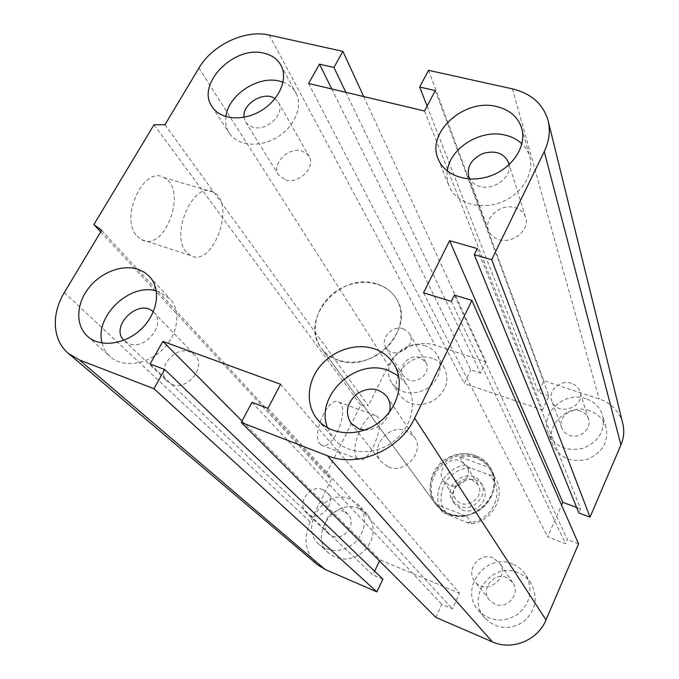 <?xml version="1.0" encoding="UTF-8"?>
<svg xmlns="http://www.w3.org/2000/svg" width="679" height="679" viewBox="0 0 679 679"><rect width="100%" height="100%" fill="white"/><g stroke="black" fill="none" stroke-linecap="round" stroke-linejoin="round"><path stroke-width="0.51" stroke-dasharray="3.4 2.55" d="M448.293 513.647C474.562 525.495 505.83 491.715 490.722 468.23C482.429 453.3 460.803 449.142 445.636 459.14C430.299 468.892 425.275 490.306 435.528 503.962C438.804 508.333 443.056 511.559 448.293 513.647M337.87 360.159C331.012 357.723 325.538 353.784 321.447 348.327C308.648 331.284 316.584 303.725 337.395 290.476C357.994 276.913 386.436 280.919 396.808 299.532C415.955 328.738 372.287 374.18 337.87 360.159M493.09 557.858C479.654 551.688 465.166 570.284 474.867 581.394C485.612 596.264 510.574 577.634 499.532 563.01L493.09 557.858M506.61 577.617C493.82 571.667 480.138 589.347 489.415 599.973L494.872 604.098C507.264 610.031 521.039 593.344 512.755 582.548L506.61 577.617M518.179 572.72C492.317 560.803 465.302 597.002 484.84 617.983C496.4 629.187 509.301 630.46 523.543 621.786C535.884 610.565 538.405 597.783 531.088 583.439C527.897 578.525 523.594 574.952 518.179 572.72M512.611 564.062C486.181 551.951 458.478 588.956 478.406 610.353C490.213 621.786 503.411 623.059 518.001 614.164C530.655 602.68 533.253 589.618 525.792 574.986C522.541 569.961 518.145 566.32 512.611 564.062M571.395 383.321C560.387 379.221 547.444 390.968 551.84 401.102C557.001 416.991 585.722 407.29 579.891 391.562C578.491 387.556 575.656 384.806 571.395 383.321M580.358 411.109C569.868 407.103 557.595 418.289 561.813 428.042C563.222 431.547 565.819 434 569.605 435.383C579.824 439.406 592.105 428.755 588.464 419.07C587.123 415.217 584.415 412.56 580.358 411.109M589.533 410.744C568.391 402.715 544.006 425.529 553.046 445.068C560.073 458.198 571.548 462.917 587.471 459.216C602.46 452.655 608.63 442.029 605.999 427.32C603.402 419.266 597.91 413.74 589.533 410.744M585.858 398.683C564.257 390.569 539.304 413.876 548.513 433.762C555.668 447.121 567.389 451.9 583.685 448.089C599.022 441.358 605.354 430.503 602.672 415.531C600.024 407.332 594.422 401.713 585.858 398.683M403.487 328.772C392.615 324.63 379.569 338.719 385.952 347.784C393.285 360.804 417.636 346.205 409.59 333.601L403.487 328.772M419.962 357.527C409.53 353.47 397.147 366.949 403.318 375.716L408.868 380.036C419.121 384.161 431.572 371.04 425.826 362.23L419.962 357.527M432.531 358.495C411.542 350.356 386.979 377.609 399.778 395.144C408.385 405.533 419.639 407.383 433.533 400.695C446.001 391.613 449.676 380.826 444.55 368.332C441.885 363.613 437.887 360.337 432.531 358.495M425.64 346.001C404.251 337.794 379.12 365.582 392.123 383.38C400.873 393.93 412.348 395.772 426.548 388.923C439.296 379.646 443.073 368.655 437.879 355.966C435.171 351.179 431.097 347.86 425.64 346.001M322.873 489.635C310.116 483.728 295.908 503.911 306.568 512.968C317.823 524.553 338.6 503.309 326.862 492.3L322.873 489.635M344.049 511.576C331.819 505.847 318.4 525.122 328.661 533.847L332.006 536.011C344.024 541.791 357.544 523.051 347.877 514.156L344.049 511.576M359.064 508.656C334.424 497.223 307.935 536.181 329.06 553.427C340.824 561.856 352.8 560.829 364.996 550.355C375.063 537.844 375.801 525.809 367.195 514.258L359.064 508.656M350.211 499.065C325.105 487.48 297.937 527.235 319.436 544.779C331.403 553.343 343.633 552.273 356.127 541.562C366.448 528.78 367.237 516.507 358.495 504.752L350.211 499.065M153.301 311.916L153.819 312.425C166.559 323.9 145.289 350.788 128.925 343.642L123.85 340.298M171.931 384.373C187.455 391.316 207.019 366.1 194.848 355.075L189.959 351.934C174.189 345.178 154.787 370.87 167.662 381.725L171.931 384.373M275.02 98.65L278.415 102.283C285.749 113.24 267.102 131.709 253.08 127.253L249.32 125.666L246.842 123.612L245.696 122.11L244.058 117.272M285.57 179.96C298.845 184.433 316.176 167.042 309.123 156.433L306.059 153.038L301.68 150.984C288.193 146.664 270.997 164.36 278.526 174.927L285.57 179.96M509.038 164.751C511.593 177.355 493.786 190.706 479.977 186.504C475.3 185.214 471.897 182.719 469.758 179.018M499.107 239.619C512.993 244.16 530.274 229.527 525.58 217.272C523.849 212.391 520.233 209.157 514.707 207.57C500.491 203.157 483.312 218.341 488.702 230.639C490.501 235.078 493.973 238.074 499.107 239.619M389.517 411.949C385.4 423.721 377.1 429.773 364.623 430.096M388.413 466.957C405.295 474.426 425.3 451.187 414.326 437.064L406.059 430.724C388.685 423.373 368.85 447.707 381.08 461.627L388.413 466.957M327.473 427.762L333.89 438.94C346.876 454.446 373.883 456.11 392.742 442.029C411.737 428.135 418.018 401.951 407.018 385.044L398.641 375.954M447.308 171.049C446.587 176.362 447.189 181.412 449.125 186.19C455.651 202.614 479.043 210.448 500.143 202.639C521.311 195.034 534.848 173.552 529.645 156.425C528.203 151.587 525.622 147.385 521.905 143.804M225.903 116.627C225.088 122.84 226.234 128.373 229.341 133.211C237.489 145.934 259.616 148.014 277.142 137.294C294.771 126.744 303.292 106.094 295.866 92.913C293.082 87.964 288.821 84.4 283.067 82.21M102.105 343.039C103.454 348.471 106.128 352.995 110.134 356.628C122.644 368.06 146.961 364.962 162.527 349.617C178.254 334.424 181.369 310.94 169.86 298.76L158.767 291.622L156.331 290.901M137.116 236.148L141.555 239.653C165.133 252.953 188.219 188.703 163.868 177.609C143.795 164.98 119.148 218.392 137.116 236.148M186.386 252.028C169.444 234.34 194.296 179.629 213.342 192.106C236.521 202.945 212.994 268.528 190.587 255.499L186.386 252.028M320.03 443.947L321.549 445.144C333.016 451.9 350.848 407.12 338.745 402.121C328.636 395.424 310.736 435.18 320.03 443.947M357.069 458.121C348.412 449.515 366.337 409.055 375.81 415.565C387.208 420.335 369.257 465.811 358.487 459.293L357.069 458.121M100.696 231.887L325.801 474.689L331.547 479.213L310.21 521.854C302.91 538.591 305.278 552.85 317.331 564.639M154.031 124.758L360.761 405.091L325.801 474.689M164.963 124.732L368.324 405.686L360.761 405.091M101.646 230.3L331.547 479.213M363.723 96.571L485.969 361.865L435.078 345.212C418.272 339.356 396.315 348.981 388.396 365.565L368.324 405.686M345.857 92.327L480.605 373.178L485.969 361.865M331.776 88.983L470.725 369.894L480.605 373.178M308.572 83.475L464.224 383.499L470.725 369.894M150.093 364.012L372.847 574.892L374.604 571.217M424.545 111L542.529 409.989L464.224 383.499M435.29 90.596L548.921 395.874L542.529 409.989M280.605 384.272L459.505 593.2L452.409 608.842L441.817 604.327L435.85 617.389M427.108 106.136L538.515 392.42L548.921 395.874M267.925 408.342L452.409 608.842M428.551 70.327L543.82 380.8L538.515 392.42M251.977 402.341L441.817 604.327M477.295 248.565L580.63 508.927L578.873 512.993M454.421 295.085L567.389 539.61L565.607 543.735L547.698 536.843L561.567 505.091M451.323 301.383L565.607 543.735M423.509 292.802L547.698 536.843M578.567 543.887L567.389 539.61M242.038 421.022L380.028 559.852L459.505 593.2M379.51 560.947L380.028 559.852M382.888 579.179L372.847 574.892M576.632 507.451L580.63 508.927M622.728 423.263C619.265 411.364 611.397 403.25 599.141 398.904L543.82 380.8M459.675 456.721L464.826 465.183L470.734 468.077L488.838 474.774L493.76 475.877L489.084 467.517L459.675 456.721C465.395 455.702 470.903 456.135 476.183 458.028C481.445 459.98 485.748 463.146 489.084 467.517M466.66 516.235L471.803 523.806L466.906 522.499L442.759 512.45L437.132 504.752L466.66 516.235C454.378 517.865 444.635 514.181 437.437 505.176L437.132 504.752M466.906 522.499C491.936 523.815 507.298 489.584 488.838 474.774M470.734 468.077C446.476 467.11 430.868 499.914 448.734 515.386M462 509.81C475.47 515.819 491.172 498.344 483.075 486.478C473.127 468.654 442.988 488.167 455.219 504.514L462 509.81M493.76 475.877L495.678 478.797C506.042 495.458 492.759 520.929 471.803 523.806M442.759 512.45C430.011 495.755 443.098 468.34 464.826 465.183M475.631 457.069C482.115 459.505 487.072 463.655 490.501 469.529C498.063 482.608 492.844 501.416 478.865 510.353C464.979 519.452 445.662 516.532 436.801 504.302C418.57 481.827 448.632 445.696 475.631 457.069M472.015 479.773C460.973 475.011 448.488 489.618 455.634 499.014C463.782 512.127 486.571 497.376 477.914 484.594L472.015 479.773M460.43 460.854L466.532 465.811C473.288 475.572 460.184 490.17 448.989 485.264L443.319 480.842C435.935 471.15 448.98 455.982 460.43 460.854M459.683 506.398L452.851 501.068C440.544 484.619 470.92 464.954 480.927 482.888C489.075 494.83 473.246 512.441 459.683 506.398M475.673 455.847C482.353 458.359 487.454 462.637 490.968 468.68C498.7 482.098 493.336 501.382 478.992 510.557C464.759 519.885 444.949 516.914 435.842 504.378C417.076 481.318 447.936 444.176 475.673 455.847M377.057 284.009C385.816 286.818 392.394 291.987 396.808 299.532C406.5 316.27 398.42 341.452 378.712 354.073C359.132 366.889 332.803 363.995 321.447 348.327C297.988 319.614 340.866 270.785 377.057 284.009M198.947 68.044L388.396 365.565M269.257 35.096L435.078 345.212M64.31 292.573L310.21 521.854M512.424 88.873L599.141 398.904M490.713 468.221L490.968 468.68M435.528 503.962L321.447 348.327L435.842 504.378M512.755 582.548L499.532 563.01M489.415 599.973L474.867 581.394M531.088 583.439L525.792 574.986M484.84 617.983L478.406 610.353M588.464 419.07L579.891 391.562M561.813 428.042L551.84 401.102M605.999 427.32L602.672 415.531M553.046 445.068L548.513 433.762M425.826 362.23L409.59 333.601M403.318 375.716L385.952 347.784M444.55 368.332L437.879 355.966M399.778 395.144L392.123 383.38M347.877 514.156L326.862 492.3M328.661 533.847L306.568 512.968M367.195 514.258L358.495 504.752M329.06 553.427L319.436 544.779M124.435 340.892L167.654 381.717M153.827 312.433L194.848 355.075M245.696 122.11L278.526 174.927M278.415 102.283L309.123 156.433M468.917 177.211L488.702 230.639M508.529 162.561L525.58 217.272M351.051 423.28L381.072 461.627M387.055 396.757L414.326 437.064M393.744 363.817L407.018 385.044M317.713 419.741L333.881 438.923M521.667 128.127L529.645 156.433M438.303 159.242L449.125 186.19M280.868 65.142L295.866 92.913M212.162 106.815L229.341 133.211M149.55 276.582L169.86 298.76M87.523 336.3L110.134 356.628M141.555 239.653L190.587 255.499M163.868 177.609L213.342 192.106M321.549 445.144L358.487 459.293M338.753 402.121L375.818 415.573M565.683 191.919L565.853 192.598M548.063 120.446L548.242 121.159M614.673 390.578L614.809 391.121M436.801 504.302L437.437 505.176M490.501 469.529L495.678 478.797M455.634 499.014L443.319 480.842M477.914 484.594L466.532 465.811M483.075 486.478L480.927 482.888M455.219 504.514L452.851 501.068"/><path stroke-width="1.02" d="M123.85 340.298C109.472 326.243 139.254 297.682 153.301 311.916M244.058 117.272C241.936 103.946 264.343 90.451 275.02 98.65M469.758 179.018L468.917 177.211C466.549 166.958 471.226 159.056 482.93 153.513C495.407 150.059 503.945 153.072 508.529 162.561L509.038 164.751M364.623 430.096L358.868 428.89L351.051 423.28C344.754 412.824 346.757 402.987 357.069 393.786C368.926 386.682 378.916 387.675 387.055 396.757C390.026 401.238 390.841 406.297 389.517 411.949M374.256 348.794C382.583 351.663 389.084 356.67 393.744 363.817C405.04 381.165 398.403 408.215 378.636 422.644C359.021 437.276 331.055 435.689 317.721 419.758C305.575 405.558 306.747 382.735 319.851 366.541C332.888 350.288 356.051 342.649 374.256 348.794M398.641 375.954L388.108 370.361C355.686 357.578 314.716 396.001 327.473 427.762M496.892 106.611C509.725 109.837 517.984 117.009 521.667 128.127C526.989 145.62 512.908 167.755 490.976 175.708C469.121 183.882 444.974 176.014 438.303 159.242C425.767 132.498 464.631 97.852 496.892 106.611M521.905 143.804C517.5 139.653 512.068 136.793 505.609 135.223C481.071 128.645 449.778 147.903 447.308 171.049M264.173 53.276C271.838 55.118 277.405 59.073 280.868 65.142C288.414 78.518 279.51 99.677 261.288 110.592C243.175 121.677 220.429 119.725 212.162 106.815C195.518 84.34 234.28 44.873 264.173 53.276M283.067 82.21L279.544 81.14C258.079 75.259 228.11 95.068 225.903 116.627M138.202 269.334L144.398 272.279L149.55 276.574C161.279 288.982 157.868 313.104 141.529 328.806C125.352 344.652 100.28 347.971 87.523 336.3C75.428 325.564 76.056 304.387 88.363 288.422C100.568 272.389 122.39 263.961 138.202 269.334M156.331 290.901C129.604 282.829 94.347 316.456 102.105 343.039M93.88 224.528L101.646 230.3L64.31 292.573C51.069 314.105 52.444 340.349 68.494 353.53L79.35 359.912L153.946 388.736L164.717 369.512L150.093 364.012L162.875 341.384L280.605 384.272L267.925 408.342L251.977 402.341L241.266 422.465L327.363 455.728C357.349 468.289 399.99 450.135 414.648 418.154L471.897 300.424L454.421 295.085L451.323 301.383L423.509 292.802L449.608 240.672L477.295 248.565L474.281 254.693L491.689 259.709L544.269 151.57C549.303 140.943 550.567 130.563 548.063 120.446C543.115 103.989 531.233 93.464 512.424 88.873L428.551 70.327L419.673 87.031L435.29 90.596L424.545 111L308.572 83.475L319.495 64.149L333.915 67.442L342.903 51.383L269.257 35.096C245.229 29.341 212.374 44.839 198.947 68.044L164.963 124.732L154.031 124.758L93.88 224.528L100.696 231.887M153.946 388.736L376.87 591.859L382.888 579.179L164.717 369.512M162.875 341.384L242.038 421.022M241.266 422.465L435.85 617.389L492.402 641.867C511.873 650.864 537.81 640.339 546.001 619.944L578.567 543.887L471.897 300.424M491.689 259.709L590.026 517.135L620.937 444.949C623.925 437.768 624.527 430.537 622.728 423.263L614.809 391.121M474.281 254.693L578.873 512.993L590.026 517.135M449.608 240.672L562.772 502.324L576.632 507.451M419.673 87.031L427.108 106.136M374.604 571.217L379.51 560.947M68.494 353.53L317.331 564.639L325.122 569.46L376.87 591.859M319.495 64.149L331.776 88.983M333.915 67.442L345.857 92.327M342.903 51.383L363.723 96.571M561.567 505.091L562.772 502.324M79.35 359.912L325.122 569.46M544.269 151.57L620.937 444.949M327.363 455.728L492.402 641.867M414.648 418.154L546.001 619.944M565.853 192.598L614.673 390.578M548.242 121.159L565.683 191.919"/></g></svg>

